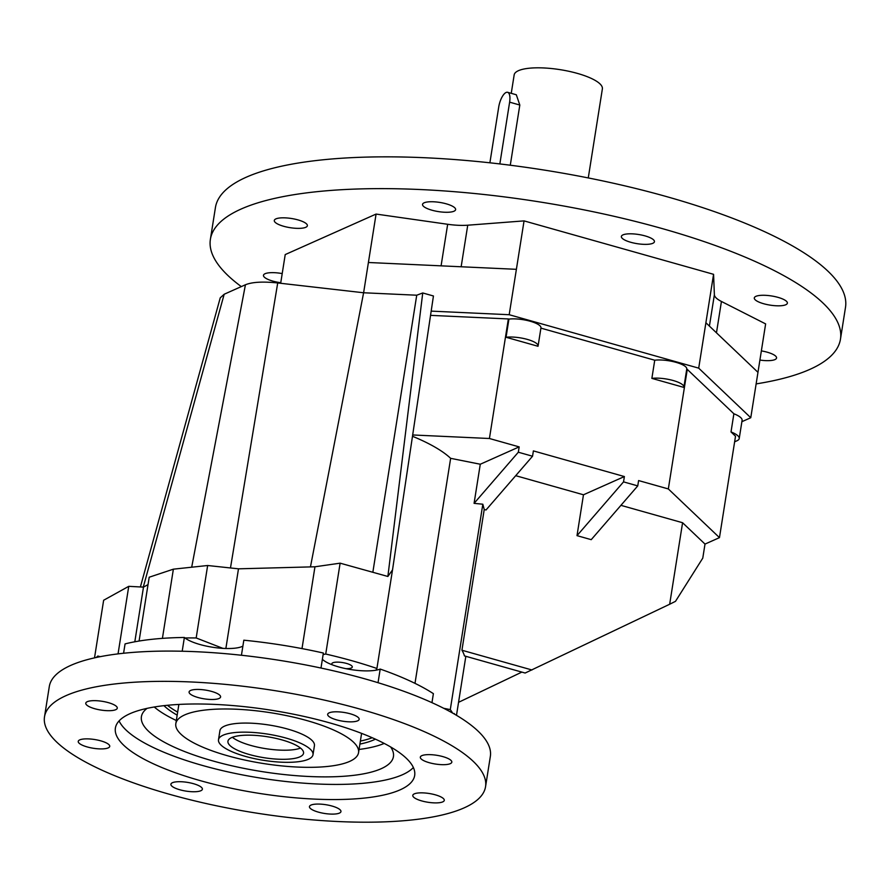 <?xml version="1.0" encoding="UTF-8"?>
<svg xmlns="http://www.w3.org/2000/svg" width="890" height="890" viewBox="0 0 890 890"><rect width="100%" height="100%" fill="white"/><g stroke="black" fill="none" stroke-linecap="round" stroke-linejoin="round"><path stroke-width="1.33" d="M777.994 297.36A16.743 4.639 9 0 1 787.372 303.167A16.743 4.639 9 0 1 763.676 303.735A16.743 4.639 9 0 1 754.297 297.928A16.743 4.639 9 0 1 777.994 297.36M645.061 235.894A16.743 4.639 9 0 1 654.439 241.713A16.743 4.639 9 0 1 630.743 242.28A16.743 4.639 9 0 1 621.365 236.473A16.743 4.639 9 0 1 645.061 235.894M446.235 203.821A16.743 4.639 9 0 1 455.613 209.628A16.743 4.639 9 0 1 431.917 210.196A16.743 4.639 9 0 1 422.539 204.388A16.743 4.639 9 0 1 446.235 203.821M297.994 219.908A16.743 4.639 9 0 1 307.373 225.715A16.743 4.639 9 0 1 283.676 226.283A16.743 4.639 9 0 1 274.298 220.475A16.743 4.639 9 0 1 297.994 219.908M280.762 282.731A16.743 4.639 9 0 1 272.863 281.118A16.743 4.639 9 0 1 263.473 275.31A16.743 4.639 9 0 1 282.208 273.586M761.362 350.894A16.743 4.639 9 0 1 767.169 352.184A16.743 4.639 9 0 1 776.558 358.003A16.743 4.639 9 0 1 759.904 360.061M241.312 286.602A318.965 88.455 9 0 1 210.385 239.343L215.424 207.559A318.965 88.455 9 0 1 666.788 196.668A318.965 88.455 9 0 1 845.5 307.35L840.472 339.135A318.965 88.455 9 0 1 756.133 383.901M210.385 239.343A318.965 88.455 9 0 1 661.76 228.452A318.965 88.455 9 0 1 840.472 339.135M686.702 369.228A19.135 5.307 -171 0 0 686.769 368.994A19.135 5.307 -171 0 0 676.044 362.352A19.135 5.307 -171 0 0 654.74 360.216L651.869 378.384L683.832 387.395A19.135 5.307 9 0 0 683.887 387.15A19.135 5.307 9 0 0 673.163 380.508A19.135 5.307 9 0 0 651.869 378.384M654.74 360.216L540.909 328.121A19.135 5.307 -171 0 0 540.953 327.876A19.135 5.307 -171 0 0 530.229 321.245A19.135 5.307 -171 0 0 508.924 319.109L506.054 337.266L538.016 346.277A19.135 5.307 9 0 0 538.072 346.043A19.135 5.307 9 0 0 527.347 339.401A19.135 5.307 9 0 0 506.054 337.266M489.889 162.803L498.723 107.023A12.76 4.806 105.7 0 1 507.634 92.315L516.311 94.763L519.816 105.031L510.282 165.229M588.268 177.933L602.374 88.889A44.656 12.382 -171 0 0 577.354 73.392A44.656 12.382 -171 0 0 514.164 74.916L511.249 93.328M387.873 576.475L422.739 292.966L433.441 295.981L392.523 569.878L387.873 576.475L340.125 563.17L325.729 654.039L323.137 654.528M392.523 569.878L376.915 668.479A183.407 50.864 -171 0 0 352.284 660.825A183.407 50.864 -171 0 0 325.729 654.039M322.38 659.301A31.895 8.844 -171 0 0 332.27 664.819A10.369 2.87 9 0 1 331.825 663.762A10.369 2.87 9 0 1 346.488 663.417A10.369 2.87 9 0 1 352.295 667.01A10.369 2.87 9 0 1 345.81 668.646A31.895 8.844 -171 0 0 375.914 670.203A31.895 8.844 9 0 0 380.197 669.069L378.039 682.708M190.627 690.451A15.953 4.428 9 0 1 208.672 690.685A15.953 4.428 9 0 1 220.598 696.959A15.953 4.428 9 0 1 219.062 698.472A15.953 4.428 9 0 1 201.018 698.25A15.953 4.428 9 0 1 189.092 691.964A15.953 4.428 9 0 1 190.627 690.451M87.309 701.665A15.953 4.428 9 0 1 105.354 701.899A15.953 4.428 9 0 1 117.28 708.173A15.953 4.428 9 0 1 115.745 709.686A15.953 4.428 9 0 1 97.689 709.452A15.953 4.428 9 0 1 85.774 703.178A15.953 4.428 9 0 1 87.309 701.665M79.766 739.879A15.953 4.428 9 0 1 97.811 740.113A15.953 4.428 9 0 1 109.737 746.387A15.953 4.428 9 0 1 108.202 747.9A15.953 4.428 9 0 1 90.157 747.667A15.953 4.428 9 0 1 78.231 741.392A15.953 4.428 9 0 1 79.766 739.879M172.415 782.722A15.953 4.428 9 0 1 190.471 782.944A15.953 4.428 9 0 1 202.386 789.219A15.953 4.428 9 0 1 200.851 790.732A15.953 4.428 9 0 1 182.806 790.509A15.953 4.428 9 0 1 170.891 784.235A15.953 4.428 9 0 1 172.415 782.722M310.988 805.083A15.953 4.428 9 0 1 329.044 805.305A15.953 4.428 9 0 1 340.959 811.58A15.953 4.428 9 0 1 339.424 813.093A15.953 4.428 9 0 1 321.379 812.87A15.953 4.428 9 0 1 309.464 806.596A15.953 4.428 9 0 1 310.988 805.083M414.306 793.869A15.953 4.428 9 0 1 432.362 794.091A15.953 4.428 9 0 1 444.277 800.366A15.953 4.428 9 0 1 442.742 801.879A15.953 4.428 9 0 1 424.697 801.656A15.953 4.428 9 0 1 412.782 795.382A15.953 4.428 9 0 1 414.306 793.869M421.849 755.654A15.953 4.428 9 0 1 439.905 755.877A15.953 4.428 9 0 1 451.82 762.152A15.953 4.428 9 0 1 450.284 763.665A15.953 4.428 9 0 1 432.24 763.442A15.953 4.428 9 0 1 420.314 757.168A15.953 4.428 9 0 1 421.849 755.654M329.2 712.812A15.953 4.428 9 0 1 347.245 713.046A15.953 4.428 9 0 1 359.171 719.32A15.953 4.428 9 0 1 357.635 720.833A15.953 4.428 9 0 1 339.579 720.6A15.953 4.428 9 0 1 327.665 714.325A15.953 4.428 9 0 1 329.2 712.812M97.633 657.187L97.811 656.052A184.998 51.309 -171 0 0 96.276 657.476M100.236 656.664A31.895 8.844 9 0 1 97.811 656.052M182.194 651.235L184.375 637.462A184.998 51.309 -171 0 0 125.067 643.904L123.577 653.249M242.892 646.118A31.895 8.844 9 0 1 242.147 646.485A31.895 8.844 9 0 1 222.923 648.365A31.895 8.844 -171 0 1 184.987 637.974A31.895 8.844 9 0 1 184.375 637.462M464.068 807.898A223.279 61.922 9 0 1 211.386 804.694A223.279 61.922 9 0 1 44.5 716.851A223.279 61.922 9 0 1 65.982 695.657A223.279 61.922 9 0 1 318.676 698.85A223.279 61.922 9 0 1 485.551 786.704A223.279 61.922 9 0 1 464.068 807.898M485.551 786.704L490.346 756.433A223.279 61.922 -171 0 0 323.471 668.579A223.279 61.922 -171 0 0 70.777 665.386A223.279 61.922 -171 0 0 49.295 686.579L44.5 716.851M119.093 720.9A151.511 42.019 -171 0 0 244.483 775.29A151.511 42.019 -171 0 0 402.491 774.723A151.511 42.019 -171 0 0 413.361 767.514M129.962 713.691A151.511 42.019 9 0 1 301.432 715.86A151.511 42.019 9 0 1 414.673 775.479A151.511 42.019 9 0 1 400.099 789.853A151.511 42.019 9 0 1 228.63 787.683A151.511 42.019 9 0 1 115.389 728.076A151.511 42.019 9 0 1 129.962 713.691M390.632 746.944A127.582 35.378 9 0 1 393.436 756.6A127.582 35.378 9 0 1 381.165 768.715A127.582 35.378 9 0 1 236.773 766.88A127.582 35.378 9 0 1 141.41 716.684A127.582 35.378 9 0 1 147.061 708.373M360.372 741.07A114.988 31.884 -171 0 0 372.209 737.732M375.413 739.156A114.988 31.884 9 0 1 359.894 744.096M349.648 761.406A92.504 25.654 9 0 1 244.961 760.082A92.504 25.654 9 0 1 175.82 723.681A92.504 25.654 9 0 1 184.72 714.904A92.504 25.654 9 0 1 289.406 716.227A92.504 25.654 9 0 1 358.548 752.629A92.504 25.654 9 0 1 349.648 761.406M308.396 759.259A47.849 13.272 9 0 1 254.251 758.58A47.849 13.272 9 0 1 218.495 739.746A47.849 13.272 9 0 1 223.09 735.207A47.849 13.272 9 0 1 277.246 735.897A47.849 13.272 9 0 1 313.002 754.72A47.849 13.272 9 0 1 308.396 759.259M218.495 739.746L219.93 730.668A47.849 13.272 9 0 1 224.536 726.129A47.849 13.272 9 0 1 278.681 726.819A47.849 13.272 9 0 1 314.437 745.642L313.002 754.72M299.863 756.856A38.281 10.613 -171 0 0 303.546 753.218A38.281 10.613 -171 0 0 274.943 738.166A38.281 10.613 -171 0 0 231.623 737.61A38.281 10.613 -171 0 0 227.94 741.248A38.281 10.613 -171 0 0 256.554 756.311A38.281 10.613 -171 0 0 299.863 756.856M232.39 737.298A38.281 10.613 -171 0 0 265.52 748.635A38.281 10.613 -171 0 0 300.542 748.09M167.431 705.292A114.988 31.884 -171 0 0 177.655 712.122M177.177 715.148A114.988 31.884 9 0 1 163.949 705.659M154.259 707.005A127.582 35.378 -171 0 0 176.331 720.511M359.048 749.458A127.582 35.378 -171 0 0 384.213 743.428M320.99 668.045L323.37 653.038A184.998 51.309 -171 0 0 243.827 640.199L241.435 655.251M184.987 637.974A183.407 50.864 9 0 1 196.178 637.963L222.923 648.365M454.657 714.236A184.998 51.309 -171 0 0 454.301 713.569L454.234 714.002M332.27 664.819A31.895 8.844 -171 0 0 345.81 668.646M443.687 708.295L450.284 709.608A183.407 50.864 9 0 1 452.532 713.024M620.92 505.342L682.585 522.73L669.669 604.243L525.144 673.029L464.447 655.908A183.407 50.864 -171 0 0 461.932 650.234L484.227 509.492L482.825 504.218L474.081 503.351L518.325 452.22L519.17 446.891L489.422 438.503L412.682 434.965M531.964 669.981L461.932 650.234M453.399 713.513A31.895 8.844 -171 0 0 454.301 713.569M507.634 92.315A12.76 4.806 105.7 0 1 509.625 102.161L499.846 163.938M118.047 653.883L128.75 586.332L103.641 600.249L94.518 657.866M128.75 586.332L143.479 587.122L148.029 584.608M134.813 641.779L143.479 587.122M162.414 638.375L173.372 569.166L149.197 577.221L139.085 641.034M173.372 569.166L207.648 565.506L196.178 637.963M207.648 565.506L238.487 568.821L225.871 648.499M238.487 568.821L314.96 566.785L301.999 648.599M314.96 566.785L340.125 563.17M431.962 702.666L433.386 693.655A184.998 51.309 -171 0 0 380.197 669.069M450.284 709.608L482.825 504.218M414.996 683.353L450.64 458.328L480.277 464.235L474.081 503.351M458.55 702.321L521.863 672.095M669.669 604.243L675.499 601.328L702.777 558.119L705.002 544.079L719.465 537.638L668.334 488.944L638.597 480.567L637.752 485.896L591.227 539.663L577.009 535.647L623.534 481.879L624.38 476.551L533.388 450.896L532.543 456.225L486.018 509.992L484.227 509.492M515.711 475.683L583.473 494.784L577.009 535.647M372.91 571.858L416.731 295.213L422.739 292.966M412.482 436.278A148.319 41.129 9 0 1 450.64 458.328M376.915 668.479L375.914 670.203M637.752 485.896L623.534 481.879M583.473 494.784L624.38 476.551M532.543 456.225L518.325 452.22M480.277 464.235L519.17 446.891M682.585 522.73L705.002 544.079M230.477 567.965L277.713 282.953L363.609 292.766L310.476 566.741M140.386 586.955L220.242 297.839L224.18 294.245L245.429 284.767C252.237 282.008 262.995 281.407 277.713 282.953M416.731 295.213L363.609 292.766L368.404 262.494L516.389 269.314L509.191 314.715L698.706 368.149L750.771 417.733L741.882 421.693M489.422 438.503L508.357 318.943L430.549 315.36M508.924 319.109L508.357 318.943M668.334 488.944L687.269 369.383L686.724 369.239M731.013 431.939A23.919 6.631 9 0 1 739.223 438.514L742.093 420.358A23.919 6.631 -171 0 0 733.883 413.772L731.013 431.939L735.518 436.234L719.465 537.638M733.883 413.772L687.269 369.383M431.183 311.122L509.191 314.715M698.706 368.149L705.892 322.747L757.969 372.332L750.771 417.733M739.223 438.514A23.919 6.631 9 0 1 736.92 440.795L734.639 441.807M280.673 283.287L285.223 254.573L376.081 214.067L368.404 262.494M376.081 214.067L447.67 224.28A33.486 9.289 -171 0 0 467.74 225.203L524.054 220.887L516.389 269.314M524.054 220.887L713.569 274.32L714.381 294.746A33.486 9.289 -171 0 0 721.434 301.465L765.634 323.904L757.969 372.332M705.892 322.747L713.569 274.32M519.816 105.031L509.625 102.161M143.279 587.111L224.18 294.245M245.429 284.767L191.728 567.019M441.084 265.843L447.67 224.28M467.74 225.203L461.154 266.766M709.408 326.096L714.381 294.746M716.472 332.816L721.434 301.465M686.769 368.994L683.887 387.15M540.953 327.876L538.072 346.043M175.82 723.681L178.868 704.435M358.548 752.629L361.596 733.382M465.837 656.297L456.492 715.315"/></g></svg>
